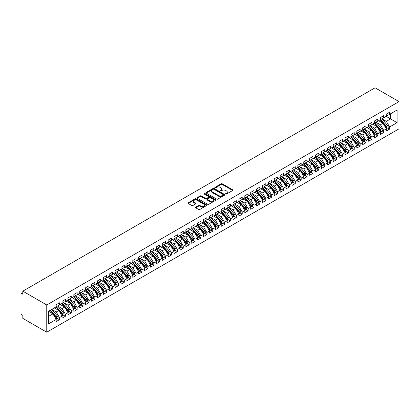 <?xml version="1.0" encoding="UTF-8"?>
<svg xmlns="http://www.w3.org/2000/svg" width="420" height="420" viewBox="0 0 420 420"><rect width="100%" height="100%" fill="white"/><g stroke="black" fill="none" stroke-linecap="round" stroke-linejoin="round"><path stroke-width="0.63" d="M225.729 194.045A0.572 0.331 0 0 0 226.538 194.045L232.685 190.496A0.819 0.473 0 0 0 232.927 190.166A0.819 0.473 0 0 0 232.685 189.829L222.269 183.818A0.819 0.473 0 0 0 221.114 183.818L214.966 187.367A0.572 0.331 0 0 0 215.775 187.834L216.568 187.373A2.62 1.512 0 0 1 220.274 187.373L221.141 187.877A2.62 1.512 0 0 1 221.907 188.942A2.62 1.512 0 0 1 221.141 190.013L220.348 190.47A0.572 0.331 0 0 0 221.156 190.942L221.949 190.481A2.62 1.512 0 0 1 225.656 190.481L226.522 190.979A2.62 1.512 0 0 1 227.288 192.05A2.62 1.512 0 0 1 226.522 193.121L225.729 193.578A0.572 0.331 0 0 0 225.729 194.045L225.729 193.578M195.709 207.134A0.819 0.473 0 0 0 195.468 207.47A0.819 0.473 0 0 0 195.709 207.8L198.634 209.491A0.819 0.473 0 0 0 199.789 209.491L206.619 205.548A0.819 0.473 0 0 0 206.855 205.212A0.819 0.473 0 0 0 206.619 204.881L196.203 198.865A0.819 0.473 0 0 0 195.043 198.865L188.218 202.808A0.819 0.473 0 0 0 187.976 203.144A0.819 0.473 0 0 0 188.218 203.474L191.746 205.517A0.819 0.473 0 0 0 192.901 205.517L195.825 203.826A0.819 0.473 0 0 0 196.066 203.495A0.819 0.473 0 0 0 195.825 203.159L194.077 202.146A2.189 1.265 0 0 1 193.436 201.254A2.189 1.265 0 0 1 194.785 200.088A2.189 1.265 0 0 1 197.169 200.361L204.026 204.32A2.189 1.265 0 0 1 204.671 205.212A2.189 1.265 0 0 1 203.317 206.383A2.189 1.265 0 0 1 200.933 206.11L199.789 205.448A0.819 0.473 0 0 0 198.634 205.448L195.709 207.134L195.709 207.8M375.065 87.796L399 101.614L46.762 304.978L22.827 291.16L375.065 87.796M216.626 199.101A0.819 0.473 0 0 0 217.786 199.101L224.611 195.158A0.819 0.473 0 0 0 224.852 194.822A0.819 0.473 0 0 0 224.611 194.492L214.2 188.475A0.819 0.473 0 0 0 213.04 188.475L206.215 192.418A0.819 0.473 0 0 0 205.973 192.754A0.819 0.473 0 0 0 206.215 193.084L216.626 199.101M204.446 194.171A0.572 0.331 0 0 1 205.028 194.25L205.028 193.573L215.618 199.684A0.819 0.473 0 0 1 215.854 200.02A0.819 0.473 0 0 1 215.618 200.351L208.787 204.293A0.819 0.473 0 0 1 207.632 204.293L197.216 198.282L200.135 196.607L200.135 195.925L197.216 197.615A0.819 0.473 0 0 0 196.975 197.946A0.819 0.473 0 0 0 197.216 198.282L197.216 197.615M200.135 196.607A0.819 0.473 0 0 1 201.296 196.607L201.296 195.925A0.819 0.473 0 0 0 200.135 195.925M201.296 195.925L205.517 198.366A0.819 0.473 0 0 0 206.677 198.366L208.614 197.248A0.819 0.473 0 0 0 208.856 196.912A0.819 0.473 0 0 0 208.614 196.576L204.215 194.04A0.572 0.331 0 0 1 205.028 193.573M22.827 291.16L22.827 294.221L21.882 293.675A1.25 0.724 -120 0 0 21.257 293.617A1.25 0.724 -120 0 0 21 294.189L21 313.246A1.25 0.724 -120 0 0 21.882 314.78L22.827 315.326L22.827 318.386L46.762 332.204L46.762 304.978M46.762 332.204L399 128.84L399 101.614M386.117 116.335L397.084 122.666L397.084 110.003L389.597 114.324L389.597 112.214L386.295 114.119L386.295 116.23L383.702 117.731L383.702 115.621L380.399 117.527L380.399 119.637L377.806 121.133L377.806 119.023L374.504 120.929L374.504 123.039L371.91 124.535L371.91 122.425L368.608 124.331L368.608 126.441L366.014 127.942L366.014 125.832L362.717 127.738L362.717 129.848L360.124 131.345L360.124 129.234L356.822 131.14L356.822 133.25L354.228 134.747L354.228 132.636L350.926 134.542L350.926 136.652L348.332 138.149L348.332 136.038L345.03 137.949L345.03 140.054L342.437 141.556L342.437 139.445L339.134 141.351L339.134 143.462L336.541 144.958L336.541 142.847L333.239 144.753L333.239 146.864L330.645 148.36L330.645 146.249L327.343 148.155L327.343 150.266L324.749 151.767L324.749 149.656L321.447 151.562L321.447 153.673L318.854 155.169L318.854 153.059L315.551 154.964L315.551 157.075L312.958 158.571L312.958 156.46L309.661 158.366L309.661 160.477L307.062 161.978L307.062 159.868L303.765 161.774L303.765 163.884L301.171 165.38L301.171 163.27L297.869 165.175L297.869 167.286L295.276 168.782L295.276 166.672L291.974 168.578L291.974 170.688L289.38 172.184L289.38 170.074L286.078 171.98L286.078 174.09L283.484 175.591L283.484 173.481L280.182 175.387L280.182 177.497L277.589 178.994L277.589 176.883L274.286 178.789L274.286 180.899L271.693 182.396L271.693 180.285L268.391 182.191L268.391 184.301L265.797 185.803L265.797 183.692L262.495 185.598L262.495 187.709L259.901 189.205L259.901 187.094L256.599 189L256.599 191.111L254.006 192.607L254.006 190.496L250.709 192.402L250.709 194.513L248.115 196.009L248.115 193.904L244.813 195.809L244.813 197.92L242.219 199.416L242.219 197.305L238.917 199.211L238.917 201.322L236.323 202.818L236.323 200.708L233.021 202.613L233.021 204.724L230.428 206.22L230.428 204.109L227.126 206.015L227.126 208.126L224.532 209.627L224.532 207.517L221.23 209.422L221.23 211.533L218.636 213.029L218.636 210.919L215.334 212.825L215.334 214.935L212.741 216.431L212.741 214.321L209.438 216.227L209.438 218.337L206.845 219.839L206.845 217.728L203.542 219.634L203.542 221.744L200.949 223.241L200.949 221.13L197.652 223.036L197.652 225.146L195.053 226.643L195.053 224.532L191.756 226.438L191.756 228.548L189.163 230.044L189.163 227.939L185.861 229.845L185.861 231.95L183.267 233.452L183.267 231.341L179.965 233.247L179.965 235.358L177.371 236.854L177.371 234.743L174.069 236.649L174.069 238.76L171.476 240.256L171.476 238.145L168.173 240.051L168.173 242.162L165.58 243.663L165.58 241.553L162.278 243.458L162.278 245.569L159.684 247.065L159.684 244.954L156.382 246.86L156.382 248.971L153.788 250.467L153.788 248.357L150.486 250.262L150.486 252.373L147.893 253.874L147.893 251.764L144.59 253.67L144.59 255.78L141.997 257.276L141.997 255.166L138.7 257.072L138.7 259.182L136.106 260.678L136.106 258.568L132.804 260.474L132.804 262.584L130.211 264.08L130.211 261.97L126.908 263.881L126.908 265.986L124.315 267.488L124.315 265.377L121.013 267.283L121.013 269.393L118.419 270.889L118.419 268.779L115.117 270.685L115.117 272.795L112.523 274.292L112.523 272.181L109.221 274.087L109.221 276.197L106.627 277.699L106.627 275.588L103.325 277.494L103.325 279.605L100.732 281.101L100.732 278.99L97.43 280.896L97.43 283.006L94.836 284.503L94.836 282.392L91.534 284.298L91.534 286.409L88.94 287.91L88.94 285.8L85.643 287.705L85.643 289.816L83.045 291.312L83.045 289.202L79.748 291.107L79.748 293.218L77.154 294.714L77.154 292.604L73.852 294.509L73.852 296.62L71.258 298.116L71.258 296.006L67.956 297.911L67.956 300.022L65.362 301.523L65.362 299.413L62.06 301.319L62.06 303.429L59.467 304.925L59.467 302.815L56.165 304.721L56.165 306.831L48.678 311.152L48.678 323.815L56.165 319.494L52.92 313.877L48.678 311.425M397.084 122.666L389.597 126.987L386.353 121.37L381.875 118.787M387.639 127.969L389.597 129.097L389.597 126.987M389.597 129.097L386.295 131.003L386.295 128.893L383.702 130.389L380.457 124.777L375.979 122.189L381.701 128.872L380.462 129.586A1.67 0.961 60 0 1 381.108 131.171A1.67 0.961 60 0 1 380.762 131.938A1.67 0.961 60 0 1 380.494 132.011M381.743 131.371L383.702 132.5L383.702 130.389M383.702 132.5L380.399 134.405L380.399 132.295L377.806 133.796L374.567 128.179L370.083 125.591M375.848 134.773L377.806 135.907L377.806 133.796M377.806 135.907L374.504 137.812L374.504 135.702L371.91 137.198L368.671 131.581L364.187 128.998L369.91 135.681L368.676 136.395A1.67 0.961 60 0 1 369.317 137.981A1.67 0.961 60 0 1 368.97 138.742A1.67 0.961 60 0 1 368.702 138.821M369.952 138.175L371.91 139.309L371.91 137.198M371.91 139.309L368.608 141.215L368.608 139.104L366.014 140.6L362.775 134.988L358.292 132.4L364.019 139.083L362.78 139.797A1.67 0.961 60 0 1 363.421 141.383A1.67 0.961 60 0 1 363.08 142.144A1.67 0.961 60 0 1 362.806 142.222M364.056 141.582L366.014 142.711L366.014 140.6M366.014 142.711L362.717 144.617L362.717 142.506L360.124 144.008L356.879 138.39L352.401 135.802M358.16 144.984L360.124 146.113L360.124 144.008M360.124 146.113L356.822 148.024L356.822 145.913L354.228 147.409L350.983 141.792L346.505 139.204L352.228 145.892L350.989 146.606A1.67 0.961 60 0 1 351.635 148.192A1.67 0.961 60 0 1 351.288 148.953A1.67 0.961 60 0 1 351.015 149.032M352.264 148.386L354.228 149.52L354.228 147.409M354.228 149.52L350.926 151.426L350.926 149.315L348.332 150.811L345.088 145.194L340.61 142.611M346.369 151.793L348.332 152.922L348.332 150.811M348.332 152.922L345.03 154.828L345.03 152.717L342.437 154.214L339.192 148.601L334.714 146.013M340.478 155.195L342.437 156.324L342.437 154.214M342.437 156.324L339.134 158.23L339.134 156.119L336.541 157.621L333.296 152.003L328.818 149.415L334.541 156.103L333.302 156.817A1.67 0.961 60 0 1 333.947 158.403A1.67 0.961 60 0 1 333.601 159.164A1.67 0.961 60 0 1 333.333 159.243M334.582 158.597L336.541 159.731L336.541 157.621M336.541 159.731L333.239 161.637L333.239 159.527L330.645 161.023L327.401 155.405L322.922 152.822L328.645 159.506L327.406 160.22A1.67 0.961 60 0 1 328.052 161.805A1.67 0.961 60 0 1 327.705 162.566A1.67 0.961 60 0 1 327.437 162.645M328.687 161.999L330.645 163.133L330.645 161.023M330.645 163.133L327.343 165.039L327.343 162.928L324.749 164.425L321.51 158.812L317.026 156.224M322.791 165.406L324.749 166.535L324.749 164.425M324.749 166.535L321.447 168.441L321.447 166.331L318.854 167.832L315.614 162.215L311.131 159.626M316.895 168.809L318.854 169.942L318.854 167.832M318.854 169.942L315.551 171.848L315.551 169.738L312.958 171.234L309.719 165.617L305.235 163.028L310.957 169.717L309.724 170.431A1.67 0.961 60 0 1 310.364 172.016A1.67 0.961 60 0 1 310.023 172.778A1.67 0.961 60 0 1 309.75 172.856M311 172.21L312.958 173.345L312.958 171.234M312.958 173.345L309.661 175.25L309.661 173.14L307.062 174.636L303.823 169.024L299.339 166.435M305.104 175.618L307.062 176.747L307.062 174.636M307.062 176.747L303.765 178.652L303.765 176.542L301.171 178.043L297.927 172.426L293.449 169.838L299.171 176.521L297.932 177.235A1.67 0.961 60 0 1 298.573 178.82A1.67 0.961 60 0 1 298.231 179.587A1.67 0.961 60 0 1 297.959 179.66M299.208 179.02L301.171 180.149L301.171 178.043M301.171 180.149L297.869 182.059L297.869 179.949L295.276 181.445L292.031 175.828L287.553 173.24L293.276 179.928L292.036 180.642A1.67 0.961 60 0 1 292.682 182.228A1.67 0.961 60 0 1 292.336 182.989A1.67 0.961 60 0 1 292.063 183.067M293.312 182.422L295.276 183.556L295.276 181.445M295.276 183.556L291.974 185.462L291.974 183.351L289.38 184.847L286.135 179.23L281.657 176.647M287.422 185.829L289.38 186.958L289.38 184.847M289.38 186.958L286.078 188.864L286.078 186.753L283.484 188.249L280.24 182.637L275.762 180.049L281.484 186.732L280.245 187.446A1.67 0.961 60 0 1 280.891 189.032A1.67 0.961 60 0 1 280.544 189.798A1.67 0.961 60 0 1 280.276 189.872M281.526 189.231L283.484 190.36L283.484 188.249M283.484 190.36L280.182 192.266L280.182 190.155L277.589 191.657L274.344 186.039L269.866 183.451M275.63 192.633L277.589 193.767L277.589 191.657M277.589 193.767L274.286 195.673L274.286 193.562L271.693 195.059L268.448 189.441L263.97 186.858L269.693 193.541L268.454 194.255A1.67 0.961 60 0 1 269.099 195.841A1.67 0.961 60 0 1 268.753 196.602A1.67 0.961 60 0 1 268.485 196.681M269.735 196.035L271.693 197.169L271.693 195.059M271.693 197.169L268.391 199.075L268.391 196.964L265.797 198.46L262.558 192.848L258.074 190.26L263.797 196.943L262.563 197.657A1.67 0.961 60 0 1 263.204 199.243A1.67 0.961 60 0 1 262.857 200.009A1.67 0.961 60 0 1 262.589 200.083M263.839 199.442L265.797 200.571L265.797 198.46M265.797 200.571L262.495 202.477L262.495 200.366L259.901 201.868L256.662 196.25L252.178 193.662L257.901 200.345L256.667 201.065A1.67 0.961 60 0 1 257.308 202.645A1.67 0.961 60 0 1 256.961 203.411A1.67 0.961 60 0 1 256.694 203.49M257.943 202.844L259.901 203.978L259.901 201.868M259.901 203.978L256.599 205.884L256.599 203.774L254.006 205.27L250.766 199.652L246.283 197.064L252.011 203.753L250.772 204.466A1.67 0.961 60 0 1 251.412 206.052A1.67 0.961 60 0 1 251.071 206.813A1.67 0.961 60 0 1 250.798 206.892M252.047 206.246L254.006 207.38L254.006 205.27M254.006 207.38L250.709 209.286L250.709 207.175L248.115 208.672L244.871 203.054L240.392 200.471M246.152 209.654L248.115 210.782L248.115 208.672M248.115 210.782L244.813 212.688L244.813 210.578L242.219 212.074L238.975 206.462L234.497 203.873L240.219 210.556L238.98 211.271A1.67 0.961 60 0 1 239.626 212.856A1.67 0.961 60 0 1 239.279 213.623A1.67 0.961 60 0 1 239.006 213.696M240.256 213.055L242.219 214.184L242.219 212.074M242.219 214.184L238.917 216.09L238.917 213.985L236.323 215.481L233.079 209.864L228.601 207.275M234.365 216.458L236.323 217.591L236.323 215.481M236.323 217.591L233.021 219.497L233.021 217.387L230.428 218.883L227.183 213.266L222.705 210.683L228.428 217.366L227.189 218.08A1.67 0.961 60 0 1 227.834 219.665A1.67 0.961 60 0 1 227.488 220.427A1.67 0.961 60 0 1 227.22 220.505M228.47 219.865L230.428 220.994L230.428 218.883M230.428 220.994L227.126 222.899L227.126 220.789L224.532 222.285L221.288 216.673L216.809 214.084L222.532 220.768L221.293 221.482A1.67 0.961 60 0 1 221.939 223.067A1.67 0.961 60 0 1 221.592 223.834A1.67 0.961 60 0 1 221.324 223.907M222.574 223.267L224.532 224.396L224.532 222.285M224.532 224.396L221.23 226.301L221.23 224.191L218.636 225.692L215.392 220.075L210.914 217.487L216.636 224.175L215.397 224.889A1.67 0.961 60 0 1 216.043 226.469A1.67 0.961 60 0 1 215.696 227.236A1.67 0.961 60 0 1 215.428 227.315M216.678 226.669L218.636 227.803L218.636 225.692M218.636 227.803L215.334 229.709L215.334 227.598L212.741 229.094L209.501 223.477L205.018 220.894L210.74 227.577L209.501 228.291A1.67 0.961 60 0 1 210.147 229.877A1.67 0.961 60 0 1 209.8 230.638A1.67 0.961 60 0 1 209.533 230.716M210.782 230.071L212.741 231.205L212.741 229.094M212.741 231.205L209.438 233.111L209.438 231L206.845 232.496L203.606 226.884L199.122 224.296M204.887 233.478L206.845 234.607L206.845 232.496M206.845 234.607L203.542 236.513L203.542 234.402L200.949 235.904L197.71 230.286L193.226 227.698L198.949 234.381L197.715 235.1A1.67 0.961 60 0 1 198.356 236.68A1.67 0.961 60 0 1 198.014 237.447A1.67 0.961 60 0 1 197.741 237.521M198.991 236.88L200.949 238.014L200.949 235.904M200.949 238.014L197.652 239.92L197.652 237.809L195.053 239.305L191.814 233.688L187.331 231.1L193.058 237.788L191.819 238.502A1.67 0.961 60 0 1 192.46 240.088A1.67 0.961 60 0 1 192.119 240.849A1.67 0.961 60 0 1 191.846 240.928M193.095 240.282L195.053 241.416L195.053 239.305M195.053 241.416L191.756 243.322L191.756 241.211L189.163 242.708L185.918 237.09L181.44 234.507L187.162 241.19L185.923 241.904A1.67 0.961 60 0 1 186.564 243.49A1.67 0.961 60 0 1 186.223 244.251A1.67 0.961 60 0 1 185.95 244.33M187.199 243.689L189.163 244.818L189.163 242.708M189.163 244.818L185.861 246.724L185.861 244.613L183.267 246.109L180.023 240.497L175.544 237.909L181.267 244.592L180.028 245.306A1.67 0.961 60 0 1 180.673 246.892A1.67 0.961 60 0 1 180.327 247.658A1.67 0.961 60 0 1 180.054 247.732M181.303 247.091L183.267 248.22L183.267 246.109M183.267 248.22L179.965 250.126L179.965 248.015L177.371 249.517L174.127 243.899L169.649 241.311M175.413 250.493L177.371 251.627L177.371 249.517M177.371 251.627L174.069 253.533L174.069 251.422L171.476 252.919L168.231 247.301L163.753 244.718L169.475 251.402L168.236 252.116A1.67 0.961 60 0 1 168.882 253.701A1.67 0.961 60 0 1 168.535 254.462A1.67 0.961 60 0 1 168.268 254.541M169.517 253.901L171.476 255.029L171.476 252.919M171.476 255.029L168.173 256.935L168.173 254.825L165.58 256.321L162.335 250.709L157.857 248.12M163.622 257.303L165.58 258.431L165.58 256.321M165.58 258.431L162.278 260.337L162.278 258.227L159.684 259.728L156.445 254.111L151.961 251.522L157.684 258.206L156.445 258.925A1.67 0.961 60 0 1 157.091 260.505A1.67 0.961 60 0 1 156.744 261.272A1.67 0.961 60 0 1 156.476 261.35M157.726 260.704L159.684 261.839L159.684 259.728M159.684 261.839L156.382 263.744L156.382 261.634L153.788 263.13L150.549 257.512L146.066 254.929L151.788 261.613L150.554 262.327A1.67 0.961 60 0 1 151.195 263.912A1.67 0.961 60 0 1 150.848 264.673A1.67 0.961 60 0 1 150.581 264.752M151.83 264.107L153.788 265.24L153.788 263.13M153.788 265.24L150.486 267.146L150.486 265.036L147.893 266.532L144.653 260.92L140.17 258.332L145.892 265.015L144.659 265.729A1.67 0.961 60 0 1 145.299 267.314A1.67 0.961 60 0 1 144.953 268.076A1.67 0.961 60 0 1 144.685 268.154M145.934 267.514L147.893 268.642L147.893 266.532M147.893 268.642L144.59 270.548L144.59 268.438L141.997 269.939L138.758 264.322L134.274 261.734L140.002 268.417L138.763 269.136A1.67 0.961 60 0 1 139.403 270.716A1.67 0.961 60 0 1 139.062 271.483A1.67 0.961 60 0 1 138.789 271.556M140.038 270.916L141.997 272.044L141.997 269.939M141.997 272.044L138.7 273.956L138.7 271.845L136.106 273.341L132.862 267.724L128.383 265.135M134.143 274.318L136.106 275.452L136.106 273.341M136.106 275.452L132.804 277.358L132.804 275.247L130.211 276.743L126.966 271.126L122.488 268.543L128.21 275.226L126.971 275.94A1.67 0.961 60 0 1 127.617 277.526A1.67 0.961 60 0 1 127.27 278.287A1.67 0.961 60 0 1 126.998 278.366M128.247 277.725L130.211 278.854L130.211 276.743M130.211 278.854L126.908 280.76L126.908 278.649L124.315 280.145L121.07 274.533L116.592 271.945M122.357 281.127L124.315 282.256L124.315 280.145M124.315 282.256L121.013 284.161L121.013 282.051L118.419 283.553L115.175 277.935L110.696 275.347M116.461 284.529L118.419 285.663L118.419 283.553M118.419 285.663L115.117 287.569L115.117 285.458L112.523 286.955L109.279 281.337L104.801 278.754L110.523 285.437L109.284 286.151A1.67 0.961 60 0 1 109.93 287.737A1.67 0.961 60 0 1 109.583 288.498A1.67 0.961 60 0 1 109.316 288.577M110.565 287.931L112.523 289.065L112.523 286.955M112.523 289.065L109.221 290.971L109.221 288.86L106.627 290.356L103.383 284.744L98.905 282.156L104.627 288.839L103.388 289.553A1.67 0.961 60 0 1 104.034 291.139A1.67 0.961 60 0 1 103.688 291.905A1.67 0.961 60 0 1 103.42 291.979M104.669 291.338L106.627 292.467L106.627 290.356M106.627 292.467L103.325 294.373L103.325 292.262L100.732 293.764L97.492 288.146L93.009 285.558M98.773 294.74L100.732 295.874L100.732 293.764M100.732 295.874L97.43 297.78L97.43 295.669L94.836 297.166L91.597 291.548L87.113 288.96M92.878 298.142L94.836 299.276L94.836 297.166M94.836 299.276L91.534 301.182L91.534 299.072L88.94 300.568L85.701 294.956L81.218 292.367L86.94 299.05L85.706 299.764A1.67 0.961 60 0 1 86.347 301.35A1.67 0.961 60 0 1 86.005 302.111A1.67 0.961 60 0 1 85.733 302.19M86.982 301.55L88.94 302.678L88.94 300.568M88.94 302.678L85.643 304.584L85.643 302.474L83.045 303.975L79.805 298.358L75.322 295.769M81.086 304.952L83.045 306.08L83.045 303.975M83.045 306.08L79.748 307.991L79.748 305.881L77.154 307.377L73.91 301.76L69.431 299.171L75.154 305.86L73.915 306.574A1.67 0.961 60 0 1 74.555 308.159A1.67 0.961 60 0 1 74.214 308.921A1.67 0.961 60 0 1 73.941 308.999M75.191 308.354L77.154 309.488L77.154 307.377M77.154 309.488L73.852 311.393L73.852 309.283L71.258 310.779L68.014 305.161L63.535 302.579L69.258 309.262L68.019 309.976A1.67 0.961 60 0 1 68.665 311.561A1.67 0.961 60 0 1 68.318 312.322A1.67 0.961 60 0 1 68.045 312.401M69.295 311.761L71.258 312.889L71.258 310.779M71.258 312.889L67.956 314.795L67.956 312.685L65.362 314.181L62.118 308.569L57.64 305.981M63.404 315.163L65.362 316.292L65.362 314.181M65.362 316.292L62.06 318.197L62.06 316.087L59.467 317.588L56.222 311.971L51.744 309.382L57.466 316.071L56.227 316.785A1.67 0.961 60 0 1 56.873 318.37A1.67 0.961 60 0 1 56.527 319.132A1.67 0.961 60 0 1 56.259 319.211M57.509 318.565L59.467 319.699L59.467 317.588M59.467 319.699L56.165 321.605L56.165 319.494M56.165 306.763L59.467 304.925M48.678 316.328L52.92 313.877M62.06 303.361L65.362 301.523M56.222 311.971L58.816 310.475L54.338 307.886M62.06 316.087L58.816 310.475M67.956 299.954L71.258 298.116M62.118 308.569L64.712 307.067L60.233 304.484M67.956 312.685L64.712 307.067M73.852 296.552L77.154 294.714M68.014 305.161L70.607 303.665L66.129 301.077M73.852 309.283L70.607 303.665M79.748 293.149L83.045 291.312M73.91 301.76L76.503 300.263L72.025 297.675M79.748 305.881L76.503 300.263M85.643 289.748L88.94 287.91M79.805 298.358L82.399 296.861L77.92 294.273M85.643 302.474L82.399 296.861M91.534 286.34L94.836 284.503M85.701 294.956L88.295 293.454L83.811 290.871M91.534 299.072L88.295 293.454M97.43 282.938L100.732 281.101M91.597 291.548L94.19 290.052L89.707 287.464M97.43 295.669L94.19 290.052M103.325 279.536L106.627 277.699M97.492 288.146L100.086 286.65L95.603 284.062M103.325 292.262L100.086 286.65M109.221 276.129L112.523 274.292M103.383 284.744L105.982 283.243L101.498 280.66M109.221 288.86L105.982 283.243M115.117 272.727L118.419 270.889M109.279 281.337L111.872 279.841L107.394 277.252M115.117 285.458L111.872 279.841M121.013 269.325L124.315 267.488M115.175 277.935L117.768 276.439L113.29 273.851M121.013 282.051L117.768 276.439M126.908 265.923L130.211 264.08M121.07 274.533L123.664 273.031L119.186 270.449M126.908 278.649L123.664 273.031M132.804 262.516L136.106 260.678M126.966 271.126L129.56 269.63L125.081 267.041M132.804 275.247L129.56 269.63M138.7 259.114L141.997 257.276M132.862 267.724L135.455 266.228L130.977 263.639M138.7 271.845L135.455 266.228M144.59 255.712L147.893 253.874M138.758 264.322L141.351 262.826L136.868 260.237M144.59 268.438L141.351 262.826M150.486 252.304L153.788 250.467M144.653 260.92L147.247 259.418L142.763 256.835M150.486 265.036L147.247 259.418M156.382 248.903L159.684 247.065M150.549 257.512L153.143 256.016L148.659 253.428M156.382 261.634L153.143 256.016M162.278 245.501L165.58 243.663M156.445 254.111L159.038 252.614L154.555 250.026M162.278 258.227L159.038 252.614M168.173 242.093L171.476 240.256M162.335 250.709L164.929 249.207L160.451 246.624M168.173 254.825L164.929 249.207M174.069 238.691L177.371 236.854M168.231 247.301L170.825 245.805L166.346 243.217M174.069 251.422L170.825 245.805M179.965 235.289L183.267 233.452M174.127 243.899L176.72 242.403L172.242 239.815M179.965 248.015L176.72 242.403M185.861 231.887L189.163 230.044M180.023 240.497L182.616 238.996L178.138 236.413M185.861 244.613L182.616 238.996M191.756 228.48L195.053 226.643M185.918 237.09L188.512 235.594L184.034 233.006M191.756 241.211L188.512 235.594M197.652 225.078L200.949 223.241M191.814 233.688L194.408 232.192L189.929 229.603M197.652 237.809L194.408 232.192M203.542 221.676L206.845 219.839M197.71 230.286L200.303 228.79L195.82 226.202M203.542 234.402L200.303 228.79M209.438 218.269L212.741 216.431M203.606 226.884L206.199 225.383L201.716 222.799M209.438 231L206.199 225.383M215.334 214.867L218.636 213.029M209.501 223.477L212.095 221.981L207.611 219.392M215.334 227.598L212.095 221.981M221.23 211.465L224.532 209.627M215.392 220.075L217.991 218.578L213.507 215.99M221.23 224.191L217.991 218.578M227.126 208.058L230.428 206.22M221.288 216.673L223.881 215.171L219.403 212.588M227.126 220.789L223.881 215.171M233.021 204.656L236.323 202.818M227.183 213.266L229.777 211.769L225.298 209.181M233.021 217.387L229.777 211.769M238.917 201.254L242.219 199.416M233.079 209.864L235.672 208.367L231.194 205.779M238.917 213.985L235.672 208.367M244.813 197.852L248.115 196.009M238.975 206.462L241.568 204.965L237.09 202.377M244.813 210.578L241.568 204.965M250.709 194.444L254.006 192.607M244.871 203.054L247.464 201.558L242.986 198.975M250.709 207.175L247.464 201.558M256.599 191.042L259.901 189.205M250.766 199.652L253.36 198.156L248.876 195.568M256.599 203.774L253.36 198.156M262.495 187.64L265.797 185.803M256.662 196.25L259.255 194.754L254.772 192.166M262.495 200.366L259.255 194.754M268.391 184.233L271.693 182.396M262.558 192.848L265.151 191.347L260.668 188.764M268.391 196.964L265.151 191.347M274.286 180.831L277.589 178.994M268.448 189.441L271.047 187.945L266.564 185.357M274.286 193.562L271.047 187.945M280.182 177.429L283.484 175.591M274.344 186.039L276.938 184.543L272.459 181.954M280.182 190.155L276.938 184.543M286.078 174.022L289.38 172.184M280.24 182.637L282.833 181.136L278.355 178.553M286.078 186.753L282.833 181.136M291.974 170.62L295.276 168.782M286.135 179.23L288.729 177.734L284.251 175.145M291.974 183.351L288.729 177.734M297.869 167.218L301.171 165.38M292.031 175.828L294.625 174.332L290.147 171.743M297.869 179.949L294.625 174.332M303.765 163.816L307.062 161.978M297.927 172.426L300.52 170.929L296.042 168.341M303.765 176.542L300.52 170.929M309.661 160.409L312.958 158.571M303.823 169.024L306.416 167.522L301.938 164.939M309.661 173.14L306.416 167.522M315.551 157.007L318.854 155.169M309.719 165.617L312.312 164.12L307.829 161.532M315.551 169.738L312.312 164.12M321.447 153.605L324.749 151.767M315.614 162.215L318.208 160.718L313.724 158.13M321.447 166.331L318.208 160.718M327.343 150.197L330.645 148.36M321.51 158.812L324.104 157.311L319.62 154.728M327.343 162.928L324.104 157.311M333.239 146.795L336.541 144.958M327.401 155.405L329.999 153.909L325.516 151.321M333.239 159.527L329.999 153.909M339.134 143.393L342.437 141.556M333.296 152.003L335.89 150.507L331.411 147.919M339.134 156.119L335.89 150.507M345.03 139.991L348.332 138.149M339.192 148.601L341.786 147.1L337.307 144.517M345.03 152.717L341.786 147.1M350.926 136.584L354.228 134.747M345.088 145.194L347.681 143.698L343.203 141.109M350.926 149.315L347.681 143.698M356.822 133.182L360.124 131.345M350.983 141.792L353.577 140.296L349.099 137.708M356.822 145.913L353.577 140.296M362.717 129.78L366.014 127.942M356.879 138.39L359.473 136.894L354.995 134.305M362.717 142.506L359.473 136.894M368.608 126.373L371.91 124.535M362.775 134.988L365.369 133.487L360.885 130.904M368.608 139.104L365.369 133.487M374.504 122.971L377.806 121.133M368.671 131.581L371.264 130.085L366.781 127.496M374.504 135.702L371.264 130.085M380.399 119.569L383.702 117.731M374.567 128.179L377.16 126.683L372.677 124.094M380.399 132.295L377.16 126.683M386.295 116.162L389.597 114.324M386.353 121.37L390.6 118.923L390.6 113.746L397.084 110.003M380.457 124.777L383.056 123.275L378.572 120.692M386.295 128.893L383.056 123.275M225.955 194.129L226.522 193.798A2.62 1.512 0 0 0 227.288 192.733L227.288 192.05M221.907 188.942L221.907 189.625A2.62 1.512 0 0 1 221.141 190.696L220.573 191.021M232.685 189.829L232.685 190.496L222.269 184.496A0.819 0.473 0 0 0 221.114 184.496L215.192 187.913M224.6 195.163L214.2 189.158A0.819 0.473 0 0 0 213.04 189.158L206.225 193.095L206.215 192.418M223.167 195.059A0.572 0.331 0 0 0 223.167 194.591L214.022 189.31A0.572 0.331 0 0 0 213.213 189.31L212.373 189.798A2.62 1.512 0 0 0 211.607 190.864A2.62 1.512 0 0 0 212.373 191.935L218.626 195.541A2.62 1.512 0 0 0 222.327 195.541L223.167 195.059L223.167 195.736A0.572 0.331 0 0 0 223.335 195.505L223.335 194.822M211.607 190.864L211.607 191.546A2.62 1.512 0 0 0 212.373 192.617L212.373 191.935M223.167 195.736L222.327 196.224A2.62 1.512 0 0 1 218.626 196.224L212.373 192.617M201.296 196.607L205.517 199.043A0.819 0.473 0 0 0 206.677 199.043L208.614 197.925A0.819 0.473 0 0 0 208.856 197.594L208.856 196.912M205.028 194.25L215.607 200.361M209.9 200.897A2.189 1.265 0 0 0 212.289 201.169A2.189 1.265 0 0 0 213.638 200.004A2.189 1.265 0 0 0 212.998 199.106L210.583 197.715A0.819 0.473 0 0 0 209.422 197.715L207.485 198.833A0.819 0.473 0 0 0 207.244 199.169A0.819 0.473 0 0 0 207.485 199.5L209.9 200.897L209.9 201.579A2.189 1.265 0 0 0 212.289 201.852A2.189 1.265 0 0 0 213.638 200.681L213.638 200.004M207.244 199.169L207.244 199.847A0.819 0.473 0 0 0 207.485 200.183L207.485 199.5M209.9 201.579L207.485 200.183M204.671 205.212L204.671 205.895A2.189 1.265 0 0 1 203.317 207.06A2.189 1.265 0 0 1 200.933 206.787L199.789 206.131A0.819 0.473 0 0 0 198.634 206.131L195.72 207.811M193.436 201.254L193.436 201.936A2.189 1.265 0 0 0 194.077 202.828L194.077 202.146M195.825 203.159L195.825 203.826L194.077 202.828M206.609 205.553L196.203 199.547A0.819 0.473 0 0 0 195.043 199.547L188.228 203.485M380.63 119.506L386.358 126.184A1.67 0.961 60 0 1 387.004 127.769A1.67 0.961 60 0 1 386.657 128.53L387.896 127.817A1.67 0.961 -120 0 0 388.243 127.055A1.67 0.961 -120 0 0 387.597 125.47L381.869 118.787M386.657 128.53A1.67 0.961 60 0 1 386.389 128.609M380.158 119.773L385.885 126.457A1.67 0.961 60 0 1 386.531 128.042A1.67 0.961 60 0 1 386.227 128.777M379.601 121.28L378.919 120.493M380.762 131.938L382.001 131.219A1.67 0.961 -120 0 0 382.347 130.457A1.67 0.961 -120 0 0 381.701 128.872M374.262 123.181L379.995 129.859A1.67 0.961 60 0 1 380.635 131.444A1.67 0.961 60 0 1 380.331 132.179M373.706 124.688L373.023 123.895M374.735 122.908L380.462 129.586M368.839 126.31L374.567 132.993A1.67 0.961 60 0 1 375.212 134.573A1.67 0.961 60 0 1 374.866 135.34L376.105 134.626A1.67 0.961 -120 0 0 376.451 133.859A1.67 0.961 -120 0 0 375.806 132.274L370.078 125.596M374.866 135.34A1.67 0.961 60 0 1 374.598 135.418M368.366 126.583L374.099 133.261A1.67 0.961 60 0 1 374.74 134.846A1.67 0.961 60 0 1 374.441 135.587M367.81 128.089L367.127 127.297M368.97 138.742L370.209 138.028A1.67 0.961 -120 0 0 370.556 137.267A1.67 0.961 -120 0 0 369.91 135.681M362.471 129.985L368.204 136.668A1.67 0.961 60 0 1 368.844 138.254A1.67 0.961 60 0 1 368.545 138.989M361.914 131.492L361.231 130.699M362.943 129.712L368.676 136.395M363.08 142.144L364.313 141.43A1.67 0.961 -120 0 0 364.66 140.668A1.67 0.961 -120 0 0 364.019 139.083M356.575 133.392L362.308 140.07A1.67 0.961 60 0 1 362.948 141.655A1.67 0.961 60 0 1 362.649 142.391M356.018 134.899L355.341 134.106M357.047 133.119L362.78 139.797M351.151 136.521L356.885 143.204A1.67 0.961 60 0 1 357.525 144.784A1.67 0.961 60 0 1 357.184 145.551L358.418 144.837A1.67 0.961 -120 0 0 358.764 144.071A1.67 0.961 -120 0 0 358.124 142.485L352.391 135.807M357.184 145.551A1.67 0.961 60 0 1 356.911 145.625M350.679 136.794L356.412 143.472A1.67 0.961 60 0 1 357.058 145.058A1.67 0.961 60 0 1 356.753 145.792M350.123 138.301L349.445 137.508M351.288 148.953L352.527 148.239A1.67 0.961 -120 0 0 352.868 147.478A1.67 0.961 -120 0 0 352.228 145.892M344.788 140.196L350.516 146.879A1.67 0.961 60 0 1 351.162 148.465A1.67 0.961 60 0 1 350.858 149.2M344.227 141.703L343.55 140.91M345.256 139.923L350.989 146.606M339.36 143.33L345.093 150.008A1.67 0.961 60 0 1 345.739 151.594A1.67 0.961 60 0 1 345.392 152.355L346.631 151.641A1.67 0.961 -120 0 0 346.973 150.88A1.67 0.961 -120 0 0 346.332 149.294L340.599 142.616M345.392 152.355A1.67 0.961 60 0 1 345.119 152.434M338.893 143.603L344.62 150.281A1.67 0.961 60 0 1 345.266 151.867A1.67 0.961 60 0 1 344.962 152.602M338.331 145.11L337.654 144.317M333.469 146.732L339.197 153.41A1.67 0.961 60 0 1 339.843 154.996A1.67 0.961 60 0 1 339.497 155.762L340.736 155.048A1.67 0.961 -120 0 0 341.082 154.282A1.67 0.961 -120 0 0 340.436 152.696L334.703 146.018M339.497 155.762A1.67 0.961 60 0 1 339.229 155.836M332.997 147.005L338.725 153.683A1.67 0.961 60 0 1 339.37 155.269A1.67 0.961 60 0 1 339.066 156.004M332.435 148.512L331.758 147.719M333.601 159.164L334.84 158.45A1.67 0.961 -120 0 0 335.186 157.684A1.67 0.961 -120 0 0 334.541 156.103M327.101 150.407L332.829 157.091A1.67 0.961 60 0 1 333.475 158.671A1.67 0.961 60 0 1 333.17 159.411M326.54 151.914L325.862 151.121M327.574 150.134L333.302 156.817M327.705 162.566L328.944 161.852A1.67 0.961 -120 0 0 329.291 161.091A1.67 0.961 -120 0 0 328.645 159.506M321.206 153.809L326.939 160.493A1.67 0.961 60 0 1 327.579 162.078A1.67 0.961 60 0 1 327.274 162.813M320.649 155.316L319.967 154.528M321.678 153.541L327.406 160.22M315.782 156.944L321.51 163.622A1.67 0.961 60 0 1 322.156 165.207A1.67 0.961 60 0 1 321.809 165.974L323.048 165.254A1.67 0.961 -120 0 0 323.395 164.493A1.67 0.961 -120 0 0 322.749 162.907L317.021 156.23M321.809 165.974A1.67 0.961 60 0 1 321.542 166.047M315.31 157.216L321.043 163.895A1.67 0.961 60 0 1 321.683 165.48A1.67 0.961 60 0 1 321.384 166.215M314.753 158.723L314.071 157.93M309.887 160.346L315.619 167.029A1.67 0.961 60 0 1 316.26 168.609A1.67 0.961 60 0 1 315.913 169.376L317.153 168.661A1.67 0.961 -120 0 0 317.499 167.895A1.67 0.961 -120 0 0 316.853 166.309L311.125 159.632M315.913 169.376A1.67 0.961 60 0 1 315.646 169.454M309.414 160.619L315.147 167.297A1.67 0.961 60 0 1 315.788 168.882A1.67 0.961 60 0 1 315.488 169.622M308.858 162.125L308.175 161.333M310.023 172.778L311.257 172.064A1.67 0.961 -120 0 0 311.603 171.302A1.67 0.961 -120 0 0 310.957 169.717M303.518 164.021L309.251 170.704A1.67 0.961 60 0 1 309.892 172.289A1.67 0.961 60 0 1 309.593 173.024M302.962 165.527L302.279 164.734M303.991 163.748L309.724 170.431M298.095 167.155L303.828 173.833A1.67 0.961 60 0 1 304.469 175.418A1.67 0.961 60 0 1 304.127 176.179L305.361 175.466A1.67 0.961 -120 0 0 305.707 174.704A1.67 0.961 -120 0 0 305.067 173.119L299.334 166.441M304.127 176.179A1.67 0.961 60 0 1 303.854 176.258M297.623 167.428L303.356 174.106A1.67 0.961 60 0 1 304.001 175.691A1.67 0.961 60 0 1 303.697 176.426M297.066 168.934L296.389 168.142M298.231 179.587L299.471 178.873A1.67 0.961 -120 0 0 299.812 178.106A1.67 0.961 -120 0 0 299.171 176.521M291.727 170.83L297.46 177.508A1.67 0.961 60 0 1 298.106 179.093A1.67 0.961 60 0 1 297.801 179.828M291.17 172.337L290.493 171.544M292.199 170.557L297.932 177.235M292.336 182.989L293.575 182.275A1.67 0.961 -120 0 0 293.916 181.508A1.67 0.961 -120 0 0 293.276 179.928M285.836 174.232L291.564 180.915A1.67 0.961 60 0 1 292.21 182.495A1.67 0.961 60 0 1 291.905 183.236M285.274 175.739L284.597 174.946M286.304 173.959L292.036 180.642M280.413 177.366L286.141 184.044A1.67 0.961 60 0 1 286.786 185.63A1.67 0.961 60 0 1 286.44 186.391L287.679 185.677A1.67 0.961 -120 0 0 288.026 184.916A1.67 0.961 -120 0 0 287.38 183.33L281.647 176.652M286.44 186.391A1.67 0.961 60 0 1 286.172 186.47M279.941 177.639L285.668 184.317A1.67 0.961 60 0 1 286.314 185.903A1.67 0.961 60 0 1 286.01 186.638M279.379 179.146L278.702 178.353M280.544 189.798L281.783 189.079A1.67 0.961 -120 0 0 282.13 188.317A1.67 0.961 -120 0 0 281.484 186.732M274.045 181.041L279.772 187.719A1.67 0.961 60 0 1 280.418 189.304A1.67 0.961 60 0 1 280.114 190.04M273.483 182.548L272.806 181.755M274.517 180.768L280.245 187.446M268.622 184.17L274.349 190.853A1.67 0.961 60 0 1 274.995 192.439A1.67 0.961 60 0 1 274.649 193.2L275.887 192.486A1.67 0.961 -120 0 0 276.234 191.72A1.67 0.961 -120 0 0 275.588 190.139L269.861 183.456M274.649 193.2A1.67 0.961 60 0 1 274.381 193.279M268.149 184.443L273.877 191.126A1.67 0.961 60 0 1 274.522 192.707A1.67 0.961 60 0 1 274.218 193.447M267.593 185.95L266.91 185.157M268.753 196.602L269.992 195.888A1.67 0.961 -120 0 0 270.338 195.127A1.67 0.961 -120 0 0 269.693 193.541M262.253 187.845L267.986 194.528A1.67 0.961 60 0 1 268.627 196.114A1.67 0.961 60 0 1 268.322 196.849M261.697 189.352L261.014 188.564M262.726 187.577L268.454 194.255M262.857 200.009L264.096 199.29A1.67 0.961 -120 0 0 264.442 198.529A1.67 0.961 -120 0 0 263.797 196.943M256.358 191.252L262.091 197.93A1.67 0.961 60 0 1 262.731 199.516A1.67 0.961 60 0 1 262.432 200.251M255.801 192.759L255.119 191.966M256.83 190.979L262.563 197.657M256.961 203.411L258.2 202.697A1.67 0.961 -120 0 0 258.547 201.931A1.67 0.961 -120 0 0 257.901 200.345M250.462 194.654L256.195 201.332A1.67 0.961 60 0 1 256.835 202.918A1.67 0.961 60 0 1 256.536 203.658M249.905 196.161L249.223 195.368M250.934 194.381L256.667 201.065M251.071 206.813L252.304 206.099A1.67 0.961 -120 0 0 252.651 205.338A1.67 0.961 -120 0 0 252.011 203.753M244.566 198.056L250.299 204.74A1.67 0.961 60 0 1 250.945 206.325A1.67 0.961 60 0 1 250.64 207.06M244.01 199.563L243.332 198.77M245.039 197.783L250.772 204.466M239.143 201.191L244.876 207.869A1.67 0.961 60 0 1 245.516 209.454A1.67 0.961 60 0 1 245.175 210.215L246.409 209.501A1.67 0.961 -120 0 0 246.755 208.74A1.67 0.961 -120 0 0 246.115 207.155L240.382 200.477M245.175 210.215A1.67 0.961 60 0 1 244.902 210.294M238.67 201.464L244.403 208.142A1.67 0.961 60 0 1 245.049 209.727A1.67 0.961 60 0 1 244.745 210.462M238.114 202.97L237.436 202.178M239.279 213.623L240.518 212.909A1.67 0.961 -120 0 0 240.859 212.142A1.67 0.961 -120 0 0 240.219 210.556M232.78 204.866L238.508 211.543A1.67 0.961 60 0 1 239.153 213.129A1.67 0.961 60 0 1 238.849 213.864M232.218 206.372L231.541 205.579M233.247 204.593L238.98 211.271M227.351 207.995L233.084 214.678A1.67 0.961 60 0 1 233.73 216.263A1.67 0.961 60 0 1 233.384 217.025L234.623 216.31A1.67 0.961 -120 0 0 234.964 215.544A1.67 0.961 -120 0 0 234.323 213.964L228.59 207.281M233.384 217.025A1.67 0.961 60 0 1 233.111 217.103M226.884 208.268L232.612 214.951A1.67 0.961 60 0 1 233.258 216.531A1.67 0.961 60 0 1 232.953 217.271M226.322 209.774L225.645 208.982M227.488 220.427L228.727 219.713A1.67 0.961 -120 0 0 229.073 218.951A1.67 0.961 -120 0 0 228.428 217.366M220.988 211.669L226.716 218.353A1.67 0.961 60 0 1 227.362 219.938A1.67 0.961 60 0 1 227.057 220.673M220.427 213.176L219.749 212.389M221.461 211.402L227.189 218.08M221.592 223.834L222.831 223.115A1.67 0.961 -120 0 0 223.178 222.353A1.67 0.961 -120 0 0 222.532 220.768M215.093 215.077L220.82 221.755A1.67 0.961 60 0 1 221.466 223.34A1.67 0.961 60 0 1 221.162 224.075M214.531 216.584L213.853 215.791M215.565 214.804L221.293 221.482M215.696 227.236L216.935 226.522A1.67 0.961 -120 0 0 217.282 225.755A1.67 0.961 -120 0 0 216.636 224.175M209.197 218.479L214.93 225.162A1.67 0.961 60 0 1 215.57 226.742A1.67 0.961 60 0 1 215.266 227.483M208.64 219.986L207.958 219.193M209.669 218.206L215.397 224.889M209.8 230.638L211.04 229.924A1.67 0.961 -120 0 0 211.386 229.163A1.67 0.961 -120 0 0 210.74 227.577M203.301 221.881L209.034 228.564A1.67 0.961 60 0 1 209.674 230.15A1.67 0.961 60 0 1 209.375 230.885M202.745 223.388L202.062 222.6M203.774 221.613L209.501 228.291M197.878 225.015L203.611 231.693A1.67 0.961 60 0 1 204.251 233.279A1.67 0.961 60 0 1 203.905 234.04L205.144 233.326A1.67 0.961 -120 0 0 205.49 232.565A1.67 0.961 -120 0 0 204.845 230.979L199.117 224.301M203.905 234.04A1.67 0.961 60 0 1 203.637 234.119M197.405 225.288L203.138 231.966A1.67 0.961 60 0 1 203.779 233.552A1.67 0.961 60 0 1 203.48 234.287M196.849 226.795L196.166 226.002M198.014 237.447L199.248 236.733A1.67 0.961 -120 0 0 199.595 235.966A1.67 0.961 -120 0 0 198.949 234.381M191.51 228.69L197.243 235.368A1.67 0.961 60 0 1 197.883 236.953A1.67 0.961 60 0 1 197.584 237.689M190.953 230.197L190.271 229.404M191.982 228.417L197.715 235.1M192.119 240.849L193.352 240.135A1.67 0.961 -120 0 0 193.699 239.374A1.67 0.961 -120 0 0 193.058 237.788M185.614 232.092L191.347 238.775A1.67 0.961 60 0 1 191.993 240.361A1.67 0.961 60 0 1 191.688 241.096M185.057 233.599L184.38 232.806M186.086 231.819L191.819 238.502M186.223 244.251L187.462 243.537A1.67 0.961 -120 0 0 187.803 242.776A1.67 0.961 -120 0 0 187.162 241.19M179.718 235.499L185.451 242.177A1.67 0.961 60 0 1 186.097 243.763A1.67 0.961 60 0 1 185.792 244.498M179.161 237.006L178.484 236.213M180.191 235.226L185.923 241.904M180.327 247.658L181.566 246.944A1.67 0.961 -120 0 0 181.907 246.178A1.67 0.961 -120 0 0 181.267 244.592M173.828 238.901L179.555 245.579A1.67 0.961 60 0 1 180.201 247.165A1.67 0.961 60 0 1 179.897 247.9M173.266 240.408L172.589 239.615M174.295 238.628L180.028 245.306M168.404 242.03L174.132 248.714A1.67 0.961 60 0 1 174.778 250.299A1.67 0.961 60 0 1 174.431 251.06L175.67 250.346A1.67 0.961 -120 0 0 176.017 249.58A1.67 0.961 -120 0 0 175.371 248L169.638 241.316M174.431 251.06A1.67 0.961 60 0 1 174.163 251.139M167.932 242.303L173.659 248.987A1.67 0.961 60 0 1 174.305 250.567A1.67 0.961 60 0 1 174.001 251.307M167.37 243.81L166.693 243.017M168.535 254.462L169.775 253.748A1.67 0.961 -120 0 0 170.121 252.987A1.67 0.961 -120 0 0 169.475 251.402M162.036 245.705L167.764 252.389A1.67 0.961 60 0 1 168.409 253.974A1.67 0.961 60 0 1 168.105 254.709M161.474 247.212L160.797 246.424M162.509 245.438L168.236 252.116M156.613 248.84L162.341 255.518A1.67 0.961 60 0 1 162.986 257.103A1.67 0.961 60 0 1 162.64 257.87L163.879 257.15A1.67 0.961 -120 0 0 164.225 256.389A1.67 0.961 -120 0 0 163.579 254.803L157.852 248.126M162.64 257.87A1.67 0.961 60 0 1 162.372 257.943M156.14 249.113L161.868 255.791A1.67 0.961 60 0 1 162.514 257.376A1.67 0.961 60 0 1 162.209 258.111M155.584 250.619L154.901 249.827M156.744 261.272L157.983 260.558A1.67 0.961 -120 0 0 158.329 259.791A1.67 0.961 -120 0 0 157.684 258.206M150.245 252.515L155.978 259.192A1.67 0.961 60 0 1 156.618 260.778A1.67 0.961 60 0 1 156.314 261.518M149.688 254.021L149.006 253.228M150.717 252.242L156.445 258.925M150.848 264.673L152.087 263.959A1.67 0.961 -120 0 0 152.434 263.198A1.67 0.961 -120 0 0 151.788 261.613M144.349 255.917L150.082 262.6A1.67 0.961 60 0 1 150.722 264.185A1.67 0.961 60 0 1 150.423 264.92M143.792 257.423L143.11 256.63M144.821 255.644L150.554 262.327M144.953 268.076L146.191 267.361A1.67 0.961 -120 0 0 146.538 266.6A1.67 0.961 -120 0 0 145.892 265.015M138.453 259.324L144.186 266.002A1.67 0.961 60 0 1 144.827 267.587A1.67 0.961 60 0 1 144.527 268.322M137.897 260.831L137.214 260.038M138.925 259.051L144.659 265.729M139.062 271.483L140.296 270.769A1.67 0.961 -120 0 0 140.642 270.002A1.67 0.961 -120 0 0 140.002 268.417M132.557 262.726L138.29 269.404A1.67 0.961 60 0 1 138.936 270.989A1.67 0.961 60 0 1 138.632 271.724M132.001 264.233L131.323 263.44M133.03 262.453L138.763 269.136M127.134 265.855L132.867 272.538A1.67 0.961 60 0 1 133.508 274.123A1.67 0.961 60 0 1 133.166 274.885L134.4 274.171A1.67 0.961 -120 0 0 134.747 273.409A1.67 0.961 -120 0 0 134.106 271.824L128.373 265.141M133.166 274.885A1.67 0.961 60 0 1 132.893 274.964M126.662 266.128L132.395 272.811A1.67 0.961 60 0 1 133.04 274.397A1.67 0.961 60 0 1 132.736 275.131M126.105 267.635L125.428 266.842M127.27 278.287L128.51 277.573A1.67 0.961 -120 0 0 128.851 276.812A1.67 0.961 -120 0 0 128.21 275.226M120.771 269.535L126.499 276.213A1.67 0.961 60 0 1 127.145 277.798A1.67 0.961 60 0 1 126.84 278.534M120.209 271.042L119.532 270.249M121.238 269.262L126.971 275.94M115.343 272.664L121.076 279.342A1.67 0.961 60 0 1 121.721 280.928A1.67 0.961 60 0 1 121.375 281.694L122.614 280.98A1.67 0.961 -120 0 0 122.955 280.214A1.67 0.961 -120 0 0 122.314 278.628L116.582 271.95M121.375 281.694A1.67 0.961 60 0 1 121.102 281.768M114.875 272.937L120.603 279.615A1.67 0.961 60 0 1 121.249 281.201A1.67 0.961 60 0 1 120.944 281.935M114.314 274.444L113.636 273.651M109.452 276.066L115.18 282.749A1.67 0.961 60 0 1 115.826 284.335A1.67 0.961 60 0 1 115.479 285.096L116.718 284.382A1.67 0.961 -120 0 0 117.064 283.616A1.67 0.961 -120 0 0 116.419 282.035L110.686 275.352M115.479 285.096A1.67 0.961 60 0 1 115.211 285.175M108.98 276.339L114.707 283.022A1.67 0.961 60 0 1 115.353 284.603A1.67 0.961 60 0 1 115.049 285.343M108.418 277.846L107.74 277.053M109.583 288.498L110.822 287.784A1.67 0.961 -120 0 0 111.169 287.023A1.67 0.961 -120 0 0 110.523 285.437M103.084 279.741L108.811 286.424A1.67 0.961 60 0 1 109.457 288.01A1.67 0.961 60 0 1 109.153 288.745M102.522 281.248L101.845 280.46M103.556 279.473L109.284 286.151M103.688 291.905L104.927 291.186A1.67 0.961 -120 0 0 105.273 290.425A1.67 0.961 -120 0 0 104.627 288.839M97.188 283.148L102.921 289.826A1.67 0.961 60 0 1 103.561 291.412A1.67 0.961 60 0 1 103.257 292.147M96.632 284.655L95.949 283.862M97.661 282.875L103.388 289.553M91.765 286.277L97.492 292.961A1.67 0.961 60 0 1 98.138 294.541A1.67 0.961 60 0 1 97.792 295.307L99.031 294.593A1.67 0.961 -120 0 0 99.377 293.827A1.67 0.961 -120 0 0 98.732 292.241L93.004 285.563M97.792 295.307A1.67 0.961 60 0 1 97.524 295.386M91.292 286.55L97.025 293.228A1.67 0.961 60 0 1 97.666 294.814A1.67 0.961 60 0 1 97.367 295.554M90.736 288.057L90.053 287.264M85.869 289.679L91.602 296.363A1.67 0.961 60 0 1 92.242 297.948A1.67 0.961 60 0 1 91.896 298.709L93.135 297.995A1.67 0.961 -120 0 0 93.482 297.234A1.67 0.961 -120 0 0 92.836 295.649L87.108 288.965M91.896 298.709A1.67 0.961 60 0 1 91.628 298.788M85.397 289.952L91.13 296.635A1.67 0.961 60 0 1 91.77 298.221A1.67 0.961 60 0 1 91.471 298.956M84.84 291.459L84.158 290.666M86.005 302.111L87.239 301.397A1.67 0.961 -120 0 0 87.586 300.636A1.67 0.961 -120 0 0 86.94 299.05M79.501 293.36L85.234 300.038A1.67 0.961 60 0 1 85.874 301.623A1.67 0.961 60 0 1 85.575 302.358M78.944 294.866L78.262 294.074M79.973 293.087L85.706 299.764M74.078 296.489L79.811 303.167A1.67 0.961 60 0 1 80.451 304.752A1.67 0.961 60 0 1 80.11 305.519L81.344 304.805A1.67 0.961 -120 0 0 81.69 304.038A1.67 0.961 -120 0 0 81.049 302.453L75.317 295.774M80.11 305.519A1.67 0.961 60 0 1 79.837 305.592M73.605 296.762L79.338 303.44A1.67 0.961 60 0 1 79.984 305.025A1.67 0.961 60 0 1 79.679 305.76M73.048 298.268L72.371 297.476M74.214 308.921L75.453 308.207A1.67 0.961 -120 0 0 75.794 307.44A1.67 0.961 -120 0 0 75.154 305.86M67.709 300.163L73.442 306.847A1.67 0.961 60 0 1 74.088 308.427A1.67 0.961 60 0 1 73.784 309.167M67.153 301.67L66.476 300.877M68.182 299.891L73.915 306.574M68.318 312.322L69.557 311.608A1.67 0.961 -120 0 0 69.898 310.847A1.67 0.961 -120 0 0 69.258 309.262M61.819 303.571L67.546 310.249A1.67 0.961 60 0 1 68.192 311.834A1.67 0.961 60 0 1 67.888 312.569M61.257 305.078L60.58 304.285M62.286 303.298L68.019 309.976M56.396 306.7L62.123 313.378A1.67 0.961 60 0 1 62.769 314.963A1.67 0.961 60 0 1 62.423 315.73L63.662 315.01A1.67 0.961 -120 0 0 64.008 314.249A1.67 0.961 -120 0 0 63.362 312.664L57.629 305.986M62.423 315.73A1.67 0.961 60 0 1 62.155 315.803M55.923 306.973L61.651 313.651A1.67 0.961 60 0 1 62.297 315.236A1.67 0.961 60 0 1 61.992 315.971M55.361 308.48L54.684 307.687M56.527 319.132L57.766 318.418A1.67 0.961 -120 0 0 58.112 317.651A1.67 0.961 -120 0 0 57.466 316.071M50.027 310.375L55.755 317.058A1.67 0.961 60 0 1 56.401 318.638A1.67 0.961 60 0 1 56.096 319.379M49.465 311.881L48.788 311.089M50.5 310.102L56.227 316.785M22.827 293.134L21.882 293.675M226.522 193.798L226.522 193.121M220.348 190.942L220.348 190.47M221.141 190.696L221.141 190.013M214.966 187.834L214.966 187.367M221.114 184.496L221.114 183.818M222.269 184.496L222.269 183.818M213.04 189.158L213.04 188.475M214.2 189.158L214.2 188.475M224.611 195.158L224.611 194.492M218.626 196.224L218.626 195.541M222.327 196.224L222.327 195.541M205.517 199.043L205.517 198.366M206.677 199.043L206.677 198.366M208.614 197.925L208.614 197.248M215.618 200.351L215.618 199.684M198.634 206.131L198.634 205.448M199.789 206.131L199.789 205.448M200.933 206.787L200.933 206.11M188.218 203.474L188.218 202.808M195.043 199.547L195.043 198.865M196.203 199.547L196.203 198.865M206.619 205.548L206.619 204.881M385.885 126.457L385.14 126.887M387.597 125.47L386.358 126.184M379.995 129.859L379.244 130.294M374.099 133.261L373.349 133.697M375.806 132.274L374.567 132.993M368.204 136.668L367.453 137.099M362.308 140.07L361.557 140.501M356.412 143.472L355.661 143.908M358.124 142.485L356.885 143.204M350.516 146.879L349.766 147.31M344.62 150.281L343.87 150.712M346.332 149.294L345.093 150.008M338.725 153.683L337.979 154.119M340.436 152.696L339.197 153.41M332.829 157.091L332.084 157.521M326.939 160.493L326.188 160.923M321.043 163.895L320.292 164.33M322.749 162.907L321.51 163.622M315.147 167.297L314.396 167.732M316.853 166.309L315.619 167.029M309.251 170.704L308.5 171.134M303.356 174.106L302.605 174.536M305.067 173.119L303.828 173.833M297.46 177.508L296.709 177.944M291.564 180.915L290.813 181.346M285.668 184.317L284.923 184.748M287.38 183.33L286.141 184.044M279.772 187.719L279.027 188.155M273.877 191.126L273.131 191.557M275.588 190.139L274.349 190.853M267.986 194.528L267.236 194.959M262.091 197.93L261.34 198.366M256.195 201.332L255.444 201.768M250.299 204.74L249.548 205.17M244.403 208.142L243.653 208.572M246.115 207.155L244.876 207.869M238.508 211.543L237.757 211.979M232.612 214.951L231.861 215.381M234.323 213.964L233.084 214.678M226.716 218.353L225.971 218.783M220.82 221.755L220.075 222.191M214.93 225.162L214.179 225.593M209.034 228.564L208.283 228.995M203.138 231.966L202.388 232.402M204.845 230.979L203.611 231.693M197.243 235.368L196.492 235.804M191.347 238.775L190.596 239.206M185.451 242.177L184.7 242.608M179.555 245.579L178.804 246.015M173.659 248.987L172.914 249.417M175.371 248L174.132 248.714M167.764 252.389L167.018 252.819M161.868 255.791L161.123 256.226M163.579 254.803L162.341 255.518M155.978 259.192L155.227 259.628M150.082 262.6L149.331 263.03M144.186 266.002L143.435 266.432M138.29 269.404L137.54 269.84M132.395 272.811L131.644 273.242M134.106 271.824L132.867 272.538M126.499 276.213L125.748 276.644M120.603 279.615L119.852 280.051M122.314 278.628L121.076 279.342M114.707 283.022L113.962 283.453M116.419 282.035L115.18 282.749M108.811 286.424L108.066 286.855M102.921 289.826L102.17 290.262M97.025 293.228L96.275 293.664M98.732 292.241L97.492 292.961M91.13 296.635L90.379 297.066M92.836 295.649L91.602 296.363M85.234 300.038L84.483 300.468M79.338 303.44L78.587 303.875M81.049 302.453L79.811 303.167M73.442 306.847L72.692 307.277M67.546 310.249L66.796 310.679M61.651 313.651L60.905 314.087M63.362 312.664L62.123 313.378M55.755 317.058L55.01 317.489M22.827 292.709L21.257 293.617"/></g></svg>
